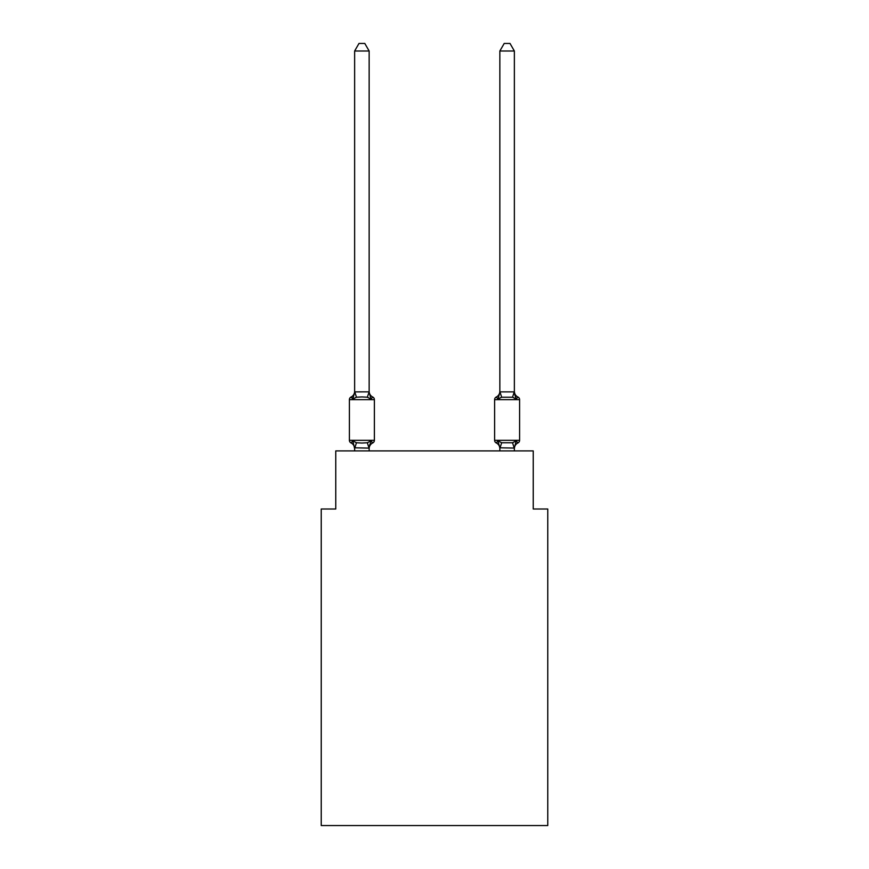 <?xml version="1.0" encoding="UTF-8"?>
<svg xmlns="http://www.w3.org/2000/svg" width="869" height="869" viewBox="0 0 869 869"><rect width="100%" height="100%" fill="white"/><g stroke="black" fill="none" stroke-linecap="round" stroke-linejoin="round"><path stroke-width="1.3" d="M547.763 825.55L547.763 508.995L533.24 508.995L533.24 450.913L335.76 450.913L335.76 508.995L321.237 508.995L321.237 825.55L547.763 825.55M369.151 448.665A6.387 6.387 0 0 1 372.747 442.918L370.976 440.876L372.747 442.918L370.976 440.876L372.747 442.918L370.976 440.876L369.043 448.111L354.639 447.807L354.639 448.665A6.387 6.387 0 0 0 351.043 442.918A2.9 2.9 0 0 1 349.403 440.311A2.9 2.9 0 0 0 351.043 442.918A2.9 2.9 0 0 1 349.403 440.311A2.9 2.9 0 0 0 351.043 442.918L352.825 440.876L351.043 442.918A2.9 2.9 0 0 1 349.403 440.311A2.9 2.9 0 0 0 351.043 442.918L352.825 440.876L351.043 442.918A2.9 2.9 0 0 1 349.403 440.311A2.9 2.9 0 0 0 351.043 442.918L352.825 440.876L351.043 442.918A2.9 2.9 0 0 1 349.403 440.311A2.9 2.9 0 0 0 351.043 442.918L352.825 440.876L351.043 442.918L352.825 440.876L356.453 442.745L361.895 443.038L367.337 442.745L370.976 440.876L372.747 442.918A2.9 2.9 0 0 0 374.387 440.311L374.387 399.653L374.387 440.311L349.403 440.311L349.403 399.653A2.9 2.9 0 0 1 351.043 397.035A2.9 2.9 0 0 0 349.403 399.653A2.9 2.9 0 0 1 351.043 397.035L351.869 397.437L351.043 397.035A2.9 2.9 0 0 0 349.403 399.653A2.9 2.9 0 0 1 351.043 397.035A2.9 2.9 0 0 0 349.403 399.653A2.9 2.9 0 0 1 351.043 397.035L351.869 397.437L351.043 397.035A2.9 2.9 0 0 0 349.403 399.653A2.9 2.9 0 0 1 351.043 397.035A2.9 2.9 0 0 0 349.403 399.653L374.387 399.653A2.9 2.9 0 0 0 372.747 397.035L370.976 399.077L372.747 397.035L370.976 399.077L372.747 397.035L370.976 399.077L372.747 397.035L370.976 399.077L372.747 397.035L370.976 399.077L367.337 397.209L361.895 396.927L356.453 397.209L352.825 399.077L351.043 397.035A6.387 6.387 0 0 0 354.639 391.289M369.151 50.999L354.639 50.999L358.995 43.45L364.795 43.45L369.151 50.999L369.151 392.147L370.976 399.077M369.151 447.807L369.836 444.385M514.361 448.665A6.387 6.387 0 0 1 517.957 442.918L516.175 440.876L517.957 442.918A2.9 2.9 0 0 0 519.597 440.311L519.597 399.653L494.613 399.653L494.613 440.311A2.9 2.9 0 0 0 496.253 442.918A6.387 6.387 0 0 1 499.849 448.665L499.849 447.807L499.849 448.665A6.387 6.387 0 0 0 496.253 442.918A6.387 6.387 0 0 1 499.849 448.665A6.387 6.387 0 0 0 496.253 442.918L498.024 440.876L496.253 442.918A6.387 6.387 0 0 1 499.849 448.665M498.708 396.785L498.024 399.077L496.253 397.035L498.024 399.077L498.708 396.785L498.024 399.077L498.708 396.785L498.024 399.077L501.663 397.209L512.547 397.209L516.175 399.077L517.957 397.035L516.175 399.077L514.665 394.341L516.175 399.077L517.957 397.035A6.387 6.387 0 0 1 514.361 391.289A6.387 6.387 0 0 0 517.957 397.035A6.387 6.387 0 0 1 514.361 391.289A6.387 6.387 0 0 0 517.957 397.035L516.175 399.077L514.665 394.341L516.175 399.077L517.957 397.035A2.9 2.9 0 0 1 519.597 399.653M499.849 448.067L498.024 440.876L496.253 442.918L498.024 440.876L496.253 442.918L498.024 440.876L501.663 442.745L512.547 442.745L516.175 440.876L514.361 448.067L499.849 447.807L499.849 450.913M499.849 391.886L514.361 391.886L514.361 50.999L499.849 50.999L499.849 392.147L498.024 399.077L496.253 397.035A2.9 2.9 0 0 0 494.613 399.653M369.151 391.886L367.337 397.209M354.639 50.999L354.639 392.147L352.825 399.077L351.043 397.035M354.639 391.886L369.043 391.854M369.151 450.913L369.151 448.067M354.639 450.913L354.639 448.067M352.825 440.876L354.639 448.665M369.151 391.289A6.387 6.387 0 0 0 372.747 397.035M498.024 399.077L496.253 397.035A6.387 6.387 0 0 0 499.849 391.289M514.361 391.886L516.175 399.077L514.665 394.341M514.361 450.913L514.361 448.067M517.957 397.035A6.387 6.387 0 0 1 514.361 391.289M499.849 50.999L504.205 43.45L510.005 43.45L514.361 50.999M356.453 442.745L354.748 448.111M367.337 442.745L369.043 448.111M354.748 391.854L356.453 397.209M494.613 440.311L519.597 440.311M514.252 448.111L512.547 442.745M499.957 448.111L501.663 442.745M512.547 397.209L514.252 391.854M501.663 397.209L499.957 391.854"/></g></svg>
